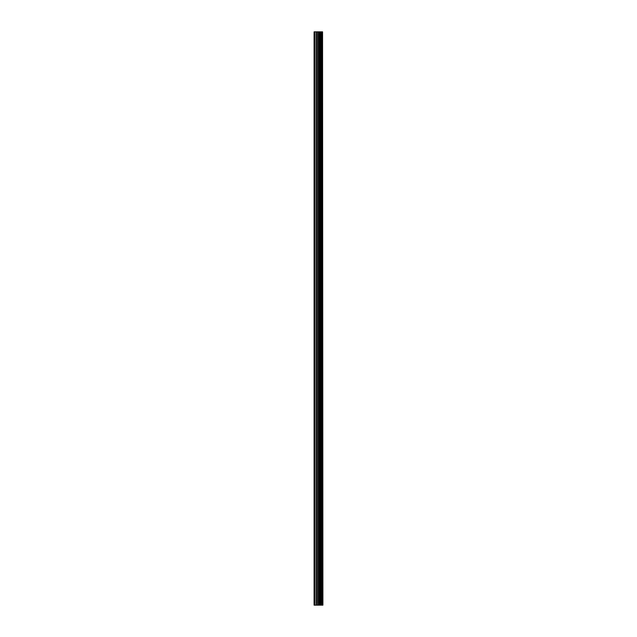 <?xml version="1.0" encoding="UTF-8"?>
<svg xmlns="http://www.w3.org/2000/svg" width="637" height="637" viewBox="0 0 637 637"><rect width="100%" height="100%" fill="white"/><g stroke="black" fill="none" stroke-linecap="round" stroke-linejoin="round"><path stroke-width="0.96" d="M322.553 605.15L322.553 31.85L322.903 605.15L321.629 605.15M317.568 605.15L321.621 605.15L321.621 31.85L314.097 31.85L314.097 605.15L317.568 605.15L317.568 31.85M320.546 31.85L320.546 605.15L320.554 31.85M322.553 31.85L321.629 31.85M320.65 605.15L320.65 31.85M319.639 605.15L319.639 31.85M319.288 605.15L319.288 31.85M318.946 605.15L318.946 31.85M314.662 605.15L314.662 31.85M314.097 605.15L314.097 31.85M322.473 605.15L322.473 31.85M321.526 605.15L321.526 31.85M319.718 605.15L319.718 31.85M317.903 605.15L317.903 31.85M316.406 605.15L316.406 31.85M316.063 605.15L316.063 31.85M321.621 605.15L321.621 31.85L321.621 605.15"/></g></svg>
